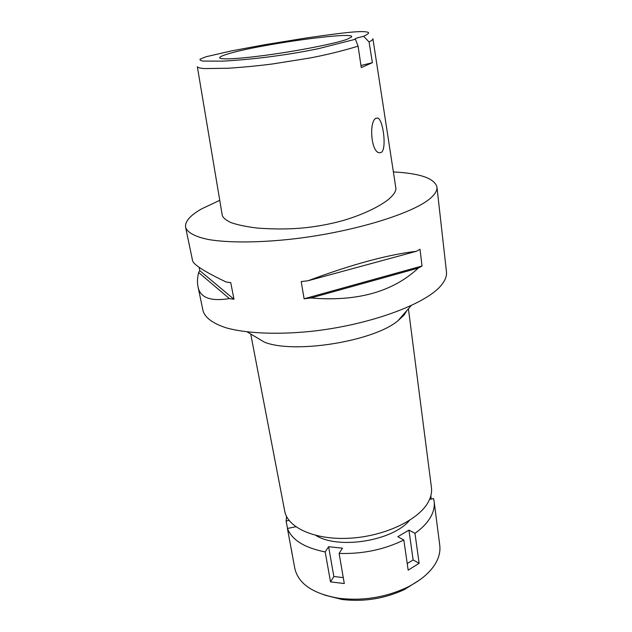 <?xml version="1.0" encoding="UTF-8"?>
<svg xmlns="http://www.w3.org/2000/svg" width="632" height="632" viewBox="0 0 632 632"><rect width="100%" height="100%" fill="white"/><g stroke="black" fill="none" stroke-linecap="round" stroke-linejoin="round"><path stroke-width="0.95" d="M363.613 36.269L356.385 38.141L354.971 38.994L355.421 39.263L318.417 48.664C300.966 52.227 288.208 54.352 268.813 56.904C254.728 58.713 239.607 60.119 223.452 61.122L202.975 61.075C200.47 60.601 199.538 59.953 200.186 59.155L206.072 56.738L231.802 50.829L264.95 44.682L307.231 37.833C348.011 31.948 361.709 30.707 367.658 32.169C369.728 32.659 368.377 34.025 363.613 36.269L369.08 41.941L372.382 62.671L361.259 67.585L358.091 46.168C342.299 50.995 325.946 54.992 309.016 58.168L272.447 63.974C258.433 65.791 243.636 67.221 228.065 68.256L203.899 68.58C199.902 68.145 197.729 67.561 197.366 66.81L222.274 215.386C222.985 217.763 225.9 220.173 231.02 222.622C237.83 224.953 246.599 226.77 257.327 228.065C274.407 229.329 290.017 229.258 304.158 227.844C316.798 226.517 328.94 224.305 340.608 221.208C356.985 216.76 376.956 208.536 388.577 199.349C394.084 194.545 396.485 190.643 395.798 187.649L372.904 38.718C373.228 39.382 371.956 40.456 369.08 41.941M227.386 54.099C221.571 55.877 219.051 57.196 219.825 58.065C221.619 60.001 244.884 58.389 275.252 53.918C305.588 49.478 336.698 43.079 347.142 39.287L351.582 36.964C356.093 30.834 256.402 44.817 227.386 54.099M360.951 65.515L372.382 62.671M355.421 39.263L358.091 46.168M375.993 118.279C368.954 121.139 370.929 151.617 379.105 152.762L381.293 152.438C386.91 149.128 383.229 119.638 377.794 118.066L375.993 118.279M393.38 171.928C420.059 173.326 434.579 178.358 436.941 187.025C437.304 190.09 435.535 193.471 431.632 197.168C416.117 212.47 355.516 231.636 293.888 238.864C259.436 242.783 228.745 242.901 208.939 239.599C195.098 236.834 187.309 232.537 185.611 227.283C184.805 221.524 190.177 215.37 201.734 208.821L219.754 200.328M199.096 267.257L199.799 270.662L198.614 272.51C197.358 278.017 197.137 282.662 197.958 286.438L203.03 310.762C205.076 317.809 212.96 323.552 226.691 327.992C246.267 333.317 276.184 334.77 309.522 331.516C369.096 325.417 427.129 303.826 441.681 284.716C445.339 280.11 446.927 275.797 446.461 271.768L436.941 187.025M185.611 227.283L192.515 260.384C192.91 264.263 204.12 271.468 226.138 282.014L230.735 282.63L233.99 299.276L229.408 298.588C210.306 301.654 199.823 297.609 197.958 286.438M304.111 298.786L301.211 281.58L308.013 280.758C351.653 264.468 387.708 254.664 416.188 251.346L420.019 249.308L422.042 266.009L418.25 268.102C392.859 291.858 357.064 301.82 310.873 297.988L304.111 298.786L422.042 266.009M442.985 241.037L443.087 241.772M407.048 310.336L404.014 315.131L397.899 320.819C373.417 341.43 294.18 354.125 264.484 342.188L247.223 331.934M250.73 334.02L284.708 511.083C287.56 527.783 315.131 540.297 350.017 538.203C384.864 536.228 419.071 519.765 428.425 501.776C431.024 496.894 432.027 492.162 431.443 487.58L408.414 308.764M199.799 270.662L233.99 299.276M198.614 272.51L229.408 298.588M308.013 280.758L416.188 251.346M310.873 297.988L418.25 268.102M429.578 499.406L433.56 498.593L434.129 501.46C434.737 506.185 433.75 511.051 431.158 516.06C427.959 522.158 422.563 527.918 414.979 533.345L408.936 530.122L397.82 536.71L403.84 540.012C384.043 549.682 362.468 554.153 339.108 553.427L342.433 548.173L328.608 546.712L325.188 551.918C304.577 547.833 291.984 540.012 287.426 528.471L295.815 526.748M289.053 520.397L286.106 521.005L286.58 516.518M315.897 535.446C338.46 549.643 392.425 541 409.425 520.468M431.245 499.067L430.827 495.851M287.426 528.471L294.836 568.516C298.47 583.976 313.298 593.922 339.305 598.338C362.823 601.056 385.33 597.453 406.826 587.523C421.852 580.002 431.909 571.067 436.988 560.718C439.477 555.449 440.401 550.306 439.761 545.305L434.129 501.46M286.106 521.005L287.536 528.447M407.213 563.578L413.123 559.928L419.127 563.317L414.979 533.345M419.127 563.317L408.161 570.151L403.84 540.012M325.188 551.918L330.52 581.875L344.29 583.541L339.108 553.427M291.992 553.727L291.589 550.132M330.52 581.875L333.846 576.495L328.608 546.712M333.846 576.495L343.271 577.616M413.123 559.928L408.936 530.122M324.358 595.044L342.181 599.507C363.874 602.027 384.635 598.702 404.456 589.53L419.996 579.726M397.899 320.819L411.092 305.69M377.794 118.066L376.095 118.216M404.456 589.53L406.826 587.523M342.181 599.507L339.305 598.338"/></g></svg>
